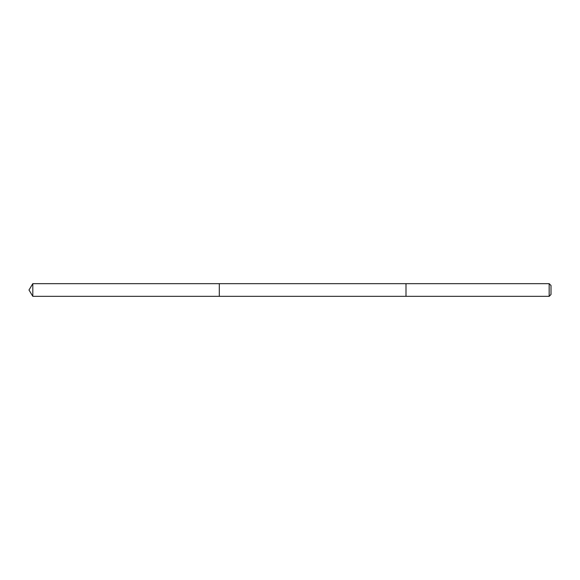 <?xml version="1.0" encoding="UTF-8"?>
<svg xmlns="http://www.w3.org/2000/svg" width="580" height="580" viewBox="0 0 580 580"><rect width="100%" height="100%" fill="white"/><g stroke="black" fill="none" stroke-linecap="round" stroke-linejoin="round"><path stroke-width="0.87" d="M219.312 295.64L219.312 283.656L32.813 283.656L32.813 296.344L219.312 296.344L219.312 283.656L406 283.656L406 296.344L219.312 296.344L219.312 295.64M406 283.656L406 296.344L549.166 296.344L549.166 283.656L406 283.656M549.166 283.656L551 285.49L551 294.51L549.166 296.344M219.312 296.344L32.813 296.344L29 290L32.813 296.344M29 290L32.813 283.656"/></g></svg>
